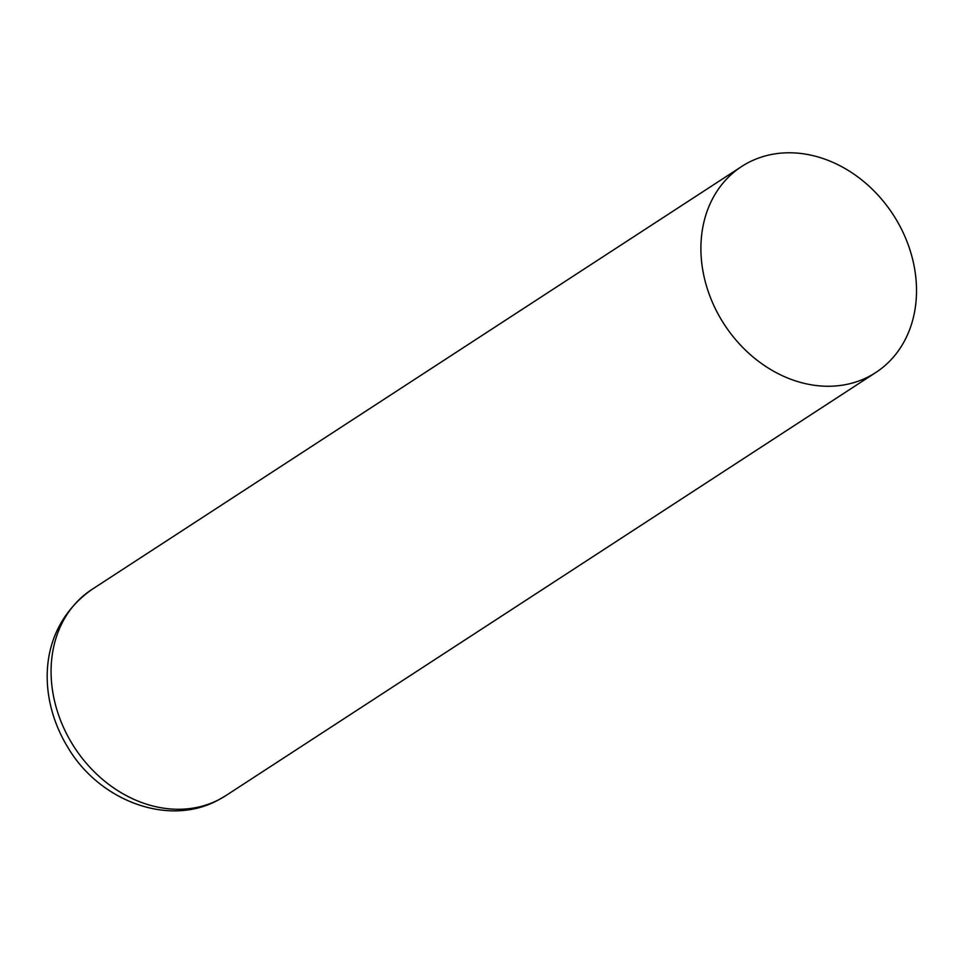 <?xml version="1.0" encoding="UTF-8"?>
<svg xmlns="http://www.w3.org/2000/svg" width="964" height="964" viewBox="0 0 964 964"><rect width="100%" height="100%" fill="white"/><g stroke="black" fill="none" stroke-linecap="round" stroke-linejoin="round"><path stroke-width="1.45" d="M719.084 315.806A122.922 100.702 -123.1 0 1 741.641 166.507A122.922 100.702 -123.1 0 1 893.098 214.574A122.922 100.702 -123.1 0 1 875.77 372.538A122.922 100.702 -123.1 0 1 719.084 315.806M875.77 372.538L225.95 795.553A122.922 100.702 -123.1 0 1 218.792 799.71A122.922 100.702 -123.1 0 1 69.263 738.822A122.922 100.702 -123.1 0 1 91.821 589.522L741.641 166.507M225.95 795.553L217.912 800.216C168.085 827.196 98.906 800.566 67.709 747.136C37.319 697.382 37.006 628.516 91.821 589.522"/></g></svg>
